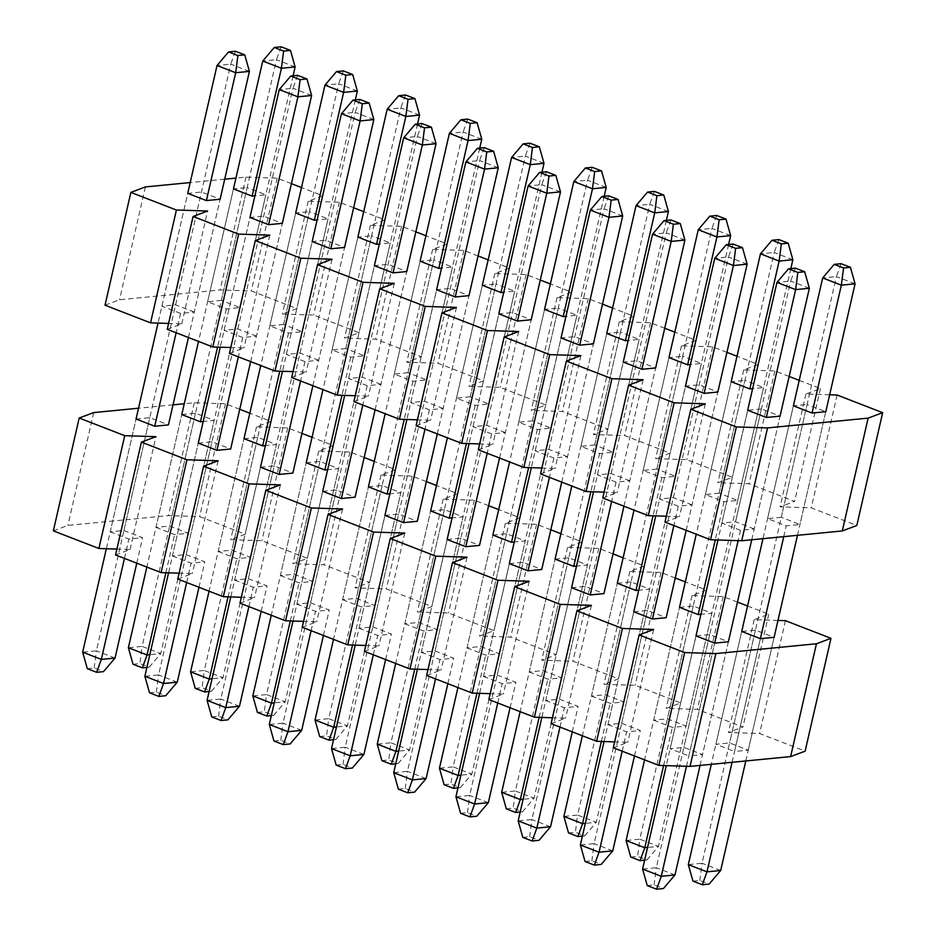 <?xml version="1.0" encoding="UTF-8"?>
<svg xmlns="http://www.w3.org/2000/svg" width="936" height="936" viewBox="0 0 936 936"><rect width="100%" height="100%" fill="white"/><g stroke="black" fill="none" stroke-linecap="round" stroke-linejoin="round"><path stroke-width="0.7" stroke-dasharray="4.68 3.51" d="M105.019 305.206L119.551 299.754L220.135 289.949L251.328 290.956L296.876 308.599L282.356 314.051L313.548 315.058L359.096 332.701L344.565 338.153L375.757 339.148L421.305 356.791L406.786 362.255L437.978 363.25L483.526 380.894L468.995 386.346L500.198 387.352L545.735 404.995L531.215 410.448L562.407 411.454L607.955 429.097L593.424 434.55L624.628 435.556L670.176 453.188L655.645 458.652L686.837 459.646L732.385 477.29L717.865 482.742L749.057 483.748L794.605 501.392L780.074 506.844L811.278 507.85L856.814 525.494M664.958 522.101L679.489 516.649L666.315 516.227M602.749 497.999L617.269 492.547L604.094 492.125M540.528 473.897L555.06 468.445L541.874 468.023M478.319 449.806L492.839 444.343L479.665 443.921M416.099 425.704L430.63 420.252L417.444 419.819M353.89 401.602L368.41 396.15L355.235 395.729M291.669 377.5L306.189 372.048L293.015 371.627M229.449 353.41L243.98 347.946L230.794 347.525M167.24 329.308L181.759 323.856L168.585 323.423M221.341 300.397L207.616 301.731L226.29 308.962L240.002 307.616L221.341 300.397L247.174 187.563L265.836 194.793L254.896 195.87M194.279 312.074L175.617 304.844L161.893 306.177L180.566 313.408L194.279 312.074L220.124 199.251L201.451 192.02L187.738 193.354L158.02 323.084M283.549 324.488L269.837 325.833L288.499 333.052L302.211 331.718L283.549 324.488L309.395 211.665L328.056 218.895L317.117 219.96M256.499 336.176L237.826 328.945L224.113 330.279L242.775 337.51L256.499 336.176L282.333 223.353L263.671 216.122L249.959 217.456L220.241 347.186M345.77 348.59L332.046 349.924L350.719 357.154L364.432 355.82L345.77 348.59L371.604 235.767L390.277 242.997L379.326 244.062M318.708 360.278L300.046 353.047L286.334 354.381L304.996 361.612L318.708 360.278L344.553 247.455L325.88 240.224L312.168 241.558L282.461 371.288M407.979 372.692L394.267 374.026L412.928 381.256L426.652 379.922L407.979 372.692L433.824 259.869L452.486 267.099L441.546 268.164M380.929 384.368L362.267 377.149L348.543 378.483L367.204 385.714L380.929 384.368L406.762 271.545L388.101 264.315L374.388 265.66L344.67 395.39M470.2 396.794L456.487 398.128L475.149 405.358L488.861 404.024L470.2 396.794L496.033 283.971L514.706 291.201L503.767 292.266M443.137 408.47L424.476 401.24L410.764 402.574L429.425 409.804L443.137 408.47L468.983 295.647L450.321 288.417L436.597 289.75L406.891 419.492M532.42 420.884L518.696 422.23L537.358 429.46L551.082 428.115L532.42 420.884L558.254 308.061L576.915 315.292L565.976 316.356M505.358 432.572L486.697 425.342L472.972 426.676L491.646 433.906L505.358 432.572L531.203 319.749L512.53 312.519L498.818 313.852L469.1 443.582M594.629 444.986L580.917 446.32L599.578 453.55L613.291 452.217L594.629 444.986L620.474 332.163L639.136 339.394L628.196 340.458M567.579 456.674L548.905 449.444L535.193 450.778L553.855 458.008L567.579 456.674L593.412 343.851L574.751 336.621L561.027 337.954L531.32 467.684M656.85 469.088L643.126 470.422L661.799 477.652L675.511 476.319L656.85 469.088L682.683 356.265L701.356 363.496L690.405 364.56M629.788 480.776L611.126 473.546L597.414 474.88L616.075 482.11L629.788 480.776L655.633 367.953L636.96 360.723L623.247 362.056L593.541 491.786M719.059 493.19L705.346 494.524L724.008 501.755L737.732 500.421L719.059 493.19L744.904 380.367L763.565 387.598L752.626 388.662M692.008 504.867L673.335 497.636L659.623 498.982L678.284 506.212L692.008 504.867L717.842 392.044L699.18 384.813L685.468 386.159L655.75 515.888M781.279 517.28L767.567 518.626L786.228 525.856L799.941 524.511L781.279 517.28L807.113 404.457L825.786 411.688L799.941 524.511M754.217 528.969L735.556 521.738L721.843 523.072L740.505 530.303L754.217 528.969L780.062 416.146L761.401 408.915L735.556 521.738M740.505 530.303L738.141 540.634M761.401 408.915L747.677 410.249L721.843 523.072M829.659 394.781L805.919 394.021L820.439 388.569L799.227 380.355M789.153 376.447L774.903 370.925L743.699 369.919L758.23 364.467L737.018 356.253M726.933 352.345L712.682 346.823L681.49 345.829L696.01 340.365L674.798 332.151M664.724 328.243L650.462 322.733L619.269 321.727L633.801 316.274L612.577 308.049M602.503 304.153L588.253 298.631L557.049 297.625L571.58 292.172L550.368 283.959M540.294 280.051L526.032 274.529L494.84 273.523L509.359 268.07L488.147 259.857M478.074 255.949L463.823 250.427L432.619 249.432L447.151 243.968L425.938 235.755M415.853 231.847L401.602 226.325L370.41 225.33L384.93 219.878L363.718 211.653M353.644 207.757L339.382 202.234L308.19 201.228L322.721 195.776L301.509 187.551M291.424 183.655L277.173 178.132L245.981 177.126L235.93 178.109M224.71 179.197L190.207 182.567M207.616 301.731L233.462 188.908L247.174 187.563M269.837 325.833L295.671 212.999L309.395 211.665M332.046 349.924L357.891 237.1L371.604 235.767M394.267 374.026L420.112 261.202L433.824 259.869M456.487 398.128L482.321 285.304L496.033 283.971M518.696 422.23L544.541 309.406L558.254 308.061M580.917 446.32L606.75 333.497L620.474 332.163M643.126 470.422L668.971 357.599L682.683 356.265M705.346 494.524L731.18 381.701L744.904 380.367M767.567 518.626L793.4 405.803L807.113 404.457M783.748 536.644L786.228 525.856M678.284 506.212L673.861 525.552M659.623 498.982L685.468 386.159M673.335 497.636L699.18 384.813M737.732 500.421L763.565 387.598M724.008 501.755L715.279 539.896M616.075 482.11L611.641 501.45M597.414 474.88L623.247 362.056M611.126 473.546L636.96 360.723M675.511 476.319L701.356 363.496M661.799 477.652L653.059 515.794M553.855 458.008L549.432 477.348M535.193 450.778L561.027 337.954M548.905 449.444L574.751 336.621M613.291 452.217L639.136 339.394M599.578 453.55L590.838 491.692M491.646 433.906L487.211 453.246M472.972 426.676L498.818 313.852M486.697 425.342L512.53 312.519M551.082 428.115L576.915 315.292M537.358 429.46L528.629 467.602M429.425 409.804L424.991 429.144M410.764 402.574L436.597 289.75M424.476 401.24L450.321 288.417M488.861 404.024L514.706 291.201M475.149 405.358L466.409 443.5M367.204 385.714L362.782 405.054M348.543 378.483L374.388 265.66M362.267 377.149L388.101 264.315M426.652 379.922L452.486 267.099M412.928 381.256L404.2 419.398M304.996 361.612L300.561 380.952M286.334 354.381L312.168 241.558M300.046 353.047L325.88 240.224M364.432 355.82L390.277 242.997M350.719 357.154L341.979 395.296M242.775 337.51L238.352 356.85M224.113 330.279L249.959 217.456M237.826 328.945L263.671 216.122M302.211 331.718L328.056 218.895M288.499 333.052L279.759 371.206M181.759 323.856L207.605 211.033M145.384 186.931L119.551 299.754M245.981 177.126L220.135 289.949M277.173 178.132L251.328 290.956M322.721 195.776L296.876 308.599M308.19 201.228L282.356 314.051M339.382 202.234L313.548 315.058M384.93 219.878L359.096 332.701M370.41 225.33L344.565 338.153M401.602 226.325L375.757 339.148M447.151 243.968L421.305 356.791M432.619 249.432L406.786 362.255M463.823 250.427L437.978 363.25M509.359 268.07L483.526 380.894M494.84 273.523L468.995 386.346M526.032 274.529L500.198 387.352M571.58 292.172L545.735 404.995M557.049 297.625L531.215 410.448M588.253 298.631L562.407 411.454M633.801 316.274L607.955 429.097M619.269 321.727L593.424 434.55M650.462 322.733L624.628 435.556M696.01 340.365L670.176 453.188M681.49 345.829L655.645 458.652M712.682 346.823L686.837 459.646M758.23 364.467L732.385 477.29M743.699 369.919L717.865 482.742M774.903 370.925L749.057 483.748M820.439 388.569L794.605 501.392M805.919 394.021L780.074 506.844M837.112 395.027L811.278 507.85M705.334 403.825L679.489 516.649M643.114 379.724L617.269 492.547M580.893 355.621L555.06 468.445M518.684 331.519L492.839 444.343M456.464 307.429L430.63 420.252M394.255 283.327L368.41 396.15M332.034 259.225L306.189 372.048M269.814 235.123L243.98 347.946M180.566 313.408L176.132 332.748M161.893 306.177L187.738 193.354M175.617 304.844L201.451 192.02M240.002 307.616L265.836 194.793M226.29 308.962L217.55 347.104M133.029 664.232L139.885 663.565L149.222 667.181L146.905 667.415M233.462 188.908L198.526 341.429M155.938 527.377L174.599 534.608L188.323 533.274L169.662 526.044L155.938 527.377L181.783 414.554L146.847 567.076M165.871 572.75L174.599 534.608M281.139 46.8L276.459 59.705L262.747 61.039M295.121 66.936L276.459 59.705L142.096 646.39L128.372 647.724M149.222 667.181L160.758 653.609L142.096 646.39L139.885 663.565M293.097 75.793L160.758 653.609L149.819 654.685M195.238 688.334L202.106 687.667L211.431 691.283L209.114 691.505M295.671 212.999L260.746 365.531M218.158 551.48L236.82 558.71L250.532 557.365L231.871 550.134L218.158 551.48L243.992 438.656L209.067 591.178M228.08 596.852L236.82 558.71M343.36 70.902L338.68 83.795L324.956 85.141M357.341 91.026L338.68 83.795L204.305 670.48L190.593 671.826M211.431 691.283L222.979 677.711L204.305 670.48L202.106 687.667M355.317 99.895L222.979 677.711L212.027 678.775M257.459 712.436L264.315 711.769L273.651 715.385L271.335 715.607M357.891 237.1L322.955 389.622M280.367 575.57L299.04 582.8L312.753 581.467L294.091 574.236L280.367 575.57L306.212 462.747L271.276 615.268M290.3 620.942L299.04 582.8M405.58 95.004L400.889 107.897L387.176 109.231M419.562 115.128L400.889 107.897L266.526 694.582L252.814 695.916M273.651 715.385L285.188 701.813L266.526 694.582L264.315 711.769M417.526 123.997L285.188 701.813L274.248 702.877M319.679 736.538L326.535 735.871L335.86 739.487L333.544 739.709M420.112 261.202L385.176 413.724M342.588 599.672L361.249 606.902L374.973 605.569L356.3 598.338L342.588 599.672L368.421 486.849L333.497 639.37M352.521 645.044L361.249 606.902M467.789 119.094L463.109 131.999L449.397 133.333M481.771 139.23L463.109 131.999L328.735 718.684L315.022 720.018M335.86 739.487L347.408 725.915L328.735 718.684L326.535 735.871M479.747 148.099L347.408 725.915L336.469 726.98M381.888 760.629L388.744 759.962L398.081 763.577L395.764 763.811M482.321 285.304L447.385 437.826M404.797 623.774L423.47 631.004L437.182 629.671L418.521 622.44L404.797 623.774L430.642 510.951L395.706 663.472M414.73 669.146L423.47 631.004M530.01 143.196L525.33 156.101L511.606 157.435M543.991 163.332L525.33 156.101L390.955 742.786L377.243 744.12M398.081 763.577L409.617 750.017L390.955 742.786L388.744 759.962M541.956 172.189L409.617 750.017L398.677 751.082M444.109 784.731L450.965 784.064L460.301 787.679L457.985 787.901M544.541 309.406L509.605 461.928M467.017 647.876L485.679 655.106L499.403 653.761L480.73 646.53L467.017 647.876L492.862 535.053L457.926 687.574M476.95 693.248L485.679 655.106M592.219 167.298L587.539 180.203L573.826 181.537M606.2 187.434L587.539 180.203L453.176 766.876L439.452 768.222M460.301 787.679L471.838 774.107L453.176 766.876L450.965 784.064M604.176 196.291L471.838 774.107L460.898 775.172M506.317 808.833L513.174 808.166L522.51 811.781L520.194 812.003M606.75 333.497L571.826 486.018M529.238 671.966L547.899 679.197L561.612 677.863L542.95 670.632L529.238 671.966L555.071 559.143L520.147 711.664M539.159 717.35L547.899 679.197M654.439 191.4L649.76 204.294L636.035 205.639M668.421 211.524L649.76 204.294L515.385 790.978L501.673 792.312M522.51 811.781L534.046 798.209L515.385 790.978L513.174 808.166M666.385 220.393L534.046 798.209L523.107 799.274M568.538 832.935L575.394 832.268L584.731 835.883L582.414 836.105M668.971 357.599L634.035 510.12M591.447 696.068L610.12 703.299L623.832 701.965L605.171 694.734L591.447 696.068L617.292 583.245L582.356 735.766M601.38 741.441L610.12 703.299M716.648 215.491L711.968 228.396L698.256 229.729M730.642 235.626L711.968 228.396L577.606 815.08L563.881 816.414M584.731 835.883L596.267 822.311L577.606 815.08L575.394 832.268M728.606 244.495L596.267 822.311L585.328 823.376M630.747 857.037L637.615 856.358L646.94 859.973L644.623 860.207M731.18 381.701L696.255 534.222M653.667 720.17L672.329 727.401L686.041 726.067L667.38 718.836L653.667 720.17L679.501 607.347L644.576 759.868M663.589 765.543L672.329 727.401M778.869 239.593L774.189 252.498L760.465 253.831M792.85 259.728L774.189 252.498L639.814 839.183L626.102 840.516M646.94 859.973L658.488 846.413L639.814 839.183L637.615 856.358M790.826 268.585L658.488 846.413L647.537 847.478M692.968 881.127L699.824 880.46L709.16 884.075M793.4 405.803L762.969 538.668M745.793 760.956L774.107 637.334L755.434 630.115L741.721 631.449L711.29 764.326M732.069 762.302L760.383 638.68L734.549 751.503L748.262 750.169L729.6 742.938L715.876 744.272L734.549 751.503M841.09 263.695L836.398 276.6L822.685 277.933M855.071 283.83L836.398 276.6L702.035 863.273L688.323 864.618M720.697 870.503L702.035 863.273L699.824 880.46M797.472 535.31L825.786 411.688M87.305 668.69L94.162 668.023L103.498 671.638M110.214 531.823L128.887 539.054L142.6 537.72L123.938 530.49L110.214 531.823L136.059 419L106.341 548.73M124.453 558.394L128.887 539.054M235.427 51.258L230.736 64.151L217.023 65.497M249.409 71.382L230.736 64.151L96.373 650.836L82.66 652.17M115.034 658.067L96.373 650.836L94.162 668.023M136.773 563.168L142.6 537.72M188.452 337.522L220.124 199.251M149.526 692.792L156.382 692.125L165.707 695.74M172.435 555.925L191.096 563.156L204.82 561.822L186.147 554.592L172.435 555.925L198.268 443.102L168.562 572.832M186.673 582.496L191.096 563.156M297.636 75.348L292.956 88.253L279.244 89.587M311.618 95.484L292.956 88.253L158.582 674.938L144.869 676.272M177.255 682.168L158.582 674.938L156.382 692.125M198.982 587.27L204.82 561.822M250.661 361.624L282.333 223.353M211.735 716.894L218.591 716.227L227.928 719.831M234.643 580.027L253.317 587.258L267.029 585.924L248.368 578.694L234.643 580.027L260.489 467.204L230.782 596.934M248.882 606.598L253.317 587.258M359.857 99.45L355.177 112.355L341.453 113.689M373.838 119.586L355.177 112.355L220.802 699.04L207.09 700.374M239.464 706.27L220.802 699.04L218.591 716.227M261.202 611.372L267.029 585.924M312.881 385.726L344.553 247.455M273.955 740.984L280.812 740.317L290.148 743.933M296.864 604.13L315.526 611.36L329.25 610.026L310.576 602.796L296.864 604.13L322.709 491.306L292.991 621.036M311.103 630.7L315.526 611.36M422.066 123.552L417.386 136.457L403.673 137.791M436.047 143.688L417.386 136.457L283.023 723.142L269.299 724.476M301.685 730.361L283.023 723.142L280.812 740.317M323.423 635.474L329.25 610.026M375.102 409.816L406.762 271.545M336.164 765.086L343.021 764.419L352.357 768.035M359.085 628.231L377.746 635.462L391.459 634.117L372.797 626.886L359.085 628.231L384.918 515.408L355.212 645.138M373.312 654.802L377.746 635.462M484.286 147.654L479.606 160.547L465.882 161.893M498.268 167.778L479.606 160.547L345.232 747.232L331.519 748.566M363.893 754.463L345.232 747.232L343.021 764.419M385.632 659.564L391.459 634.117M437.311 433.918L468.983 295.647M398.385 789.188L405.241 788.522L414.578 792.137M421.294 652.322L439.967 659.552L453.679 658.219L435.018 650.988L421.294 652.322L447.139 539.499L417.421 669.228M435.532 678.892L439.967 659.552M546.495 171.756L541.815 184.649L528.103 185.983M560.488 191.88L541.815 184.649L407.452 771.334L393.728 772.668M426.114 778.565L407.452 771.334L405.241 788.522M447.853 683.666L453.679 658.219M499.531 458.02L531.203 319.749M460.594 813.29L467.462 812.623L476.787 816.239M483.514 676.424L502.176 683.654L515.888 682.321L497.227 675.09L483.514 676.424L509.348 563.601L479.641 693.33M497.753 702.995L502.176 683.654M608.716 195.846L604.036 208.751L590.312 210.085M622.697 215.982L604.036 208.751L469.661 795.436L455.949 796.77M488.335 802.667L469.661 795.436L467.462 812.623M510.061 707.768L515.888 682.321M561.74 482.122L593.412 343.851M522.814 837.381L529.671 836.714L539.007 840.329M545.723 700.526L564.396 707.756L578.109 706.423L559.447 699.192L545.723 700.526L571.568 587.703L541.85 717.432M559.962 727.096L564.396 707.756M670.937 219.948L666.245 232.853L652.532 234.187M684.918 240.084L666.245 232.853L531.882 819.538L518.17 820.872M550.543 826.769L531.882 819.538L529.671 836.714M572.282 731.87L578.109 706.423M623.961 506.224L655.633 367.953M585.035 861.483L591.891 860.816L601.216 864.431M607.944 724.628L626.605 731.858L640.329 730.513L621.656 723.282L607.944 724.628L633.789 611.805L604.071 741.534M622.183 751.198L626.605 731.858M733.145 244.05L728.465 256.955L714.753 258.289M747.127 264.174L728.465 256.955L594.103 843.628L580.379 844.974M612.764 850.859L594.103 843.628L591.891 860.816M634.491 755.96L640.329 730.513M686.182 530.314L717.842 392.044M647.244 885.585L654.1 884.918L663.437 888.533M747.677 410.249L717.97 539.978M700.069 765.414L728.383 641.792L709.71 634.561L695.998 635.895L666.292 765.625M686.462 766.28L714.659 643.126L688.826 755.949L702.538 754.615L683.877 747.384L670.164 748.718L688.826 755.949M795.366 268.152L790.686 281.046L776.962 282.391M809.347 288.276L790.686 281.046L656.312 867.73L642.599 869.064M674.973 874.961L656.312 867.73L654.1 884.918M751.748 539.768L780.062 416.146M53.34 530.852L67.872 525.4L168.457 515.596L199.649 516.602L245.197 534.245L230.665 539.698L261.869 540.704L307.417 558.347L292.886 563.8L324.078 564.806L369.626 582.438L355.107 587.902L386.299 588.896L431.847 606.54L417.316 611.992L448.519 612.998L494.056 630.642L479.536 636.094L510.728 637.1L556.276 654.744L541.745 660.196L572.949 661.202L618.485 678.846L603.966 684.298L635.158 685.292L680.706 702.936L666.186 708.4L697.378 709.394L742.927 727.038L728.395 732.49L759.587 733.496L805.135 751.14M613.279 747.747L627.81 742.295L614.624 741.874M551.07 723.645L565.59 718.193L552.415 717.772M488.849 699.555L503.381 694.091L490.195 693.67M426.64 675.453L441.16 670L427.986 669.568M364.42 651.351L378.951 645.898L365.765 645.477M302.199 627.249L316.731 621.797L303.556 621.375M239.99 603.147L254.51 597.694L241.336 597.273M177.77 579.056L192.301 573.592L179.115 573.171M115.561 554.954L130.081 549.502L116.906 549.069M728.383 641.792L702.538 754.615M709.71 634.561L683.877 747.384M695.998 635.895L670.164 748.718M777.98 620.428L754.24 619.667L768.76 614.215L747.548 606.001M737.474 602.094L723.212 596.571L692.02 595.577L706.551 590.113L685.339 581.899M675.254 577.992L661.003 572.469L629.811 571.475L644.331 566.011L623.119 557.798M613.045 553.901L598.783 548.379L567.59 547.373L582.11 541.921L560.898 533.695M550.824 529.799L536.574 524.277L505.37 523.271L519.901 517.819L498.689 509.605M488.615 505.697L474.353 500.175L443.161 499.169L457.681 493.717L436.469 485.503M426.395 481.595L412.144 476.073L380.94 475.078L395.472 469.615L374.26 461.401M364.174 457.493L349.924 451.983L318.731 450.976L333.251 445.524L312.039 437.299M301.965 433.403L287.703 427.881L256.511 426.875L271.042 421.422L249.818 413.209M239.745 409.301L225.494 403.779L194.29 402.772L184.252 403.755M173.031 404.843L138.528 408.213M181.783 414.554L195.495 413.221L214.157 420.451L203.217 421.516M136.059 419L149.772 417.667L168.433 424.897M243.992 438.656L257.716 437.311L276.377 444.541L265.438 445.606M198.268 443.102L211.992 441.769L230.654 448.999M306.212 462.747L319.925 461.413L338.586 468.643L327.647 469.708M260.489 467.204L274.201 465.871L292.874 473.101M368.421 486.849L382.145 485.515L400.807 492.745L389.867 493.81M322.709 491.306L336.422 489.973L355.083 497.191M430.642 510.951L444.354 509.617L463.027 516.847L452.076 517.912M384.918 515.408L398.642 514.063L417.304 521.293M492.862 535.053L506.575 533.707L525.236 540.938L514.297 542.002M447.139 539.499L460.851 538.165L479.513 545.395M555.071 559.143L568.795 557.809L587.457 565.04L576.517 566.105M509.348 563.601L523.072 562.267L541.733 569.497M617.292 583.245L631.004 581.911L649.666 589.142L638.726 590.207M571.568 587.703L585.281 586.369L603.954 593.6M679.501 607.347L693.225 606.013L711.886 613.244L700.947 614.308M633.789 611.805L647.501 610.459L666.163 617.69M748.262 750.169L774.107 637.334M755.434 630.115L729.6 742.938M741.721 631.449L715.876 744.272M621.656 723.282L647.501 610.459M693.225 606.013L667.38 718.836M686.041 726.067L711.886 613.244M559.447 699.192L585.281 586.369M631.004 581.911L605.171 694.734M623.832 701.965L649.666 589.142M497.227 675.09L523.072 562.267M568.795 557.809L542.95 670.632M561.612 677.863L587.457 565.04M435.018 650.988L460.851 538.165M506.575 533.707L480.73 646.53M499.403 653.761L525.236 540.938M372.797 626.886L398.642 514.063M444.354 509.617L418.521 622.44M437.182 629.671L463.027 516.847M310.576 602.796L336.422 489.973M382.145 485.515L356.3 598.338M374.973 605.569L400.807 492.745M248.368 578.694L274.201 465.871M319.925 461.413L294.091 574.236M312.753 581.467L338.586 468.643M186.147 554.592L211.992 441.769M257.716 437.311L231.871 550.134M250.532 557.365L276.377 444.541M130.081 549.502L155.926 436.679M93.705 412.577L67.872 525.4M194.29 402.772L168.457 515.596M225.494 403.779L199.649 516.602M271.042 421.422L245.197 534.245M256.511 426.875L230.665 539.698M287.703 427.881L261.869 540.704M333.251 445.524L307.417 558.347M318.731 450.976L292.886 563.8M349.924 451.983L324.078 564.806M395.472 469.615L369.626 582.438M380.94 475.078L355.107 587.902M412.144 476.073L386.299 588.896M457.681 493.717L431.847 606.54M443.161 499.169L417.316 611.992M474.353 500.175L448.519 612.998M519.901 517.819L494.056 630.642M505.37 523.271L479.536 636.094M536.574 524.277L510.728 637.1M582.11 541.921L556.276 654.744M567.59 547.373L541.745 660.196M598.783 548.379L572.949 661.202M644.331 566.011L618.485 678.846M629.811 571.475L603.966 684.298M661.003 572.469L635.158 685.292M706.551 590.113L680.706 702.936M692.02 595.577L666.186 708.4M723.212 596.571L697.378 709.394M768.76 614.215L742.927 727.038M754.24 619.667L728.395 732.49M785.433 620.673L759.587 733.496M653.644 629.472L627.81 742.295M591.435 605.37L565.59 718.193M529.214 581.268L503.381 694.091M467.005 557.166L441.16 670M404.785 533.075L378.951 645.898M342.576 508.973L316.731 621.797M280.355 484.871L254.51 597.694M218.135 460.769L192.301 573.592M123.938 530.49L149.772 417.667M195.495 413.221L169.662 526.044M188.323 533.274L214.157 420.451"/><path stroke-width="1.4" d="M168.585 323.423L150.567 322.85L105.019 305.206L130.864 192.383L176.413 210.027L207.605 211.033L193.073 216.485L238.621 234.129L269.814 235.123L255.294 240.587L300.842 258.219L332.034 259.225L317.515 264.677L363.051 282.321L394.255 283.327L379.724 288.779L425.272 306.423L456.464 307.429L441.944 312.881L487.48 330.525L518.684 331.519L504.153 336.983L549.701 354.627L580.893 355.621L566.374 361.074L611.922 378.717L643.114 379.724L628.582 385.176L674.131 402.819L705.334 403.825L690.803 409.278L736.351 426.921L767.543 427.916L868.128 418.123L882.66 412.671L837.112 395.027L829.659 394.781M882.66 412.671L856.814 525.494L842.295 530.946L741.71 540.751L710.506 539.744L664.958 522.101L690.803 409.278M666.315 516.227L648.297 515.642L602.749 497.999L628.582 385.176M604.094 492.125L586.076 491.54L540.528 473.897L566.374 361.074M541.874 468.023L523.856 467.45L478.319 449.806L504.153 336.983M479.665 443.921L461.647 443.348L416.099 425.704L441.944 312.881M417.444 419.819L399.426 419.246L353.89 401.602L379.724 288.779M355.235 395.729L337.217 395.144L291.669 377.5L317.515 264.677M293.015 371.627L274.997 371.042L229.449 353.41L255.294 240.587M230.794 347.525L212.788 346.952L167.24 329.308L193.073 216.485M766.338 417.479L780.062 416.146L809.347 288.276L795.635 289.61L776.962 282.391L747.677 410.249L766.338 417.479L795.635 289.61L797.835 272.434L788.51 268.819L776.962 282.391M799.227 380.355L789.153 376.447M737.018 356.253L726.933 352.345M674.798 332.151L664.724 328.243M612.577 308.049L602.503 304.153M550.368 283.959L540.294 280.051M488.147 259.857L478.074 255.949M425.938 235.755L415.853 231.847M363.718 211.653L353.644 207.757M301.509 187.551L291.424 183.655M235.93 178.109L224.71 179.197M190.207 182.567L145.384 186.931L130.864 192.383M254.896 195.87L252.123 196.139L233.462 188.908L262.747 61.039L281.408 68.269L283.62 51.082L274.283 47.467L262.747 61.039M206.4 200.585L235.685 72.727L249.409 71.382L220.124 199.251L206.4 200.585L187.738 193.354L217.023 65.497L235.685 72.727L237.896 55.54L228.559 51.925L217.023 65.497M317.117 219.96L314.344 220.229L295.671 212.999L324.956 85.141L343.629 92.371L345.829 75.184L336.504 71.569L324.956 85.141M268.62 224.687L297.905 96.817L311.618 95.484L282.333 223.353L268.62 224.687L249.959 217.456L279.244 89.587L297.905 96.817L300.117 79.642L290.78 76.027L279.244 89.587M379.326 244.062L376.553 244.331L357.891 237.1L387.176 109.231L405.838 116.462L408.049 99.286L398.713 95.671L387.176 109.231M330.829 248.789L360.114 120.919L373.838 119.586L344.553 247.455L330.829 248.789L312.168 241.558L341.453 113.689L360.114 120.919L362.326 103.732L353.001 100.117L341.453 113.689M441.546 268.164L438.773 268.433L420.112 261.202L449.397 133.333L468.058 140.564L470.27 123.376L460.933 119.761L449.397 133.333M393.05 272.891L422.335 145.022L436.047 143.688L406.762 271.545L393.05 272.891L374.388 265.66L403.673 137.791L422.335 145.022L424.546 127.834L415.21 124.219L403.673 137.791M503.767 292.266L500.982 292.535L482.321 285.304L511.606 157.435L530.267 164.666L532.479 147.478L523.154 143.863L511.606 157.435M455.27 296.981L484.555 169.124L498.268 167.778L468.983 295.647L455.27 296.981L436.597 289.75L465.882 161.893L484.555 169.124L486.755 151.936L477.43 148.321L465.882 161.893M565.976 316.356L563.203 316.625L544.541 309.406L573.826 181.537L592.488 188.768L594.699 171.581L585.363 167.965L573.826 181.537M517.479 321.083L546.764 193.214L560.488 191.88L531.203 319.749L517.479 321.083L498.818 313.852L528.103 185.983L546.764 193.214L548.976 176.038L539.639 172.423L528.103 185.983M628.196 340.458L625.423 340.727L606.75 333.497L636.035 205.639L654.709 212.858L656.908 195.682L647.583 192.067L636.035 205.639M579.7 345.185L608.985 217.316L622.697 215.982L593.412 343.851L579.7 345.185L561.027 337.954L590.312 210.085L608.985 217.316L611.196 200.129L601.86 196.513L590.312 210.085M690.405 364.56L687.632 364.829L668.971 357.599L698.256 229.729L716.917 236.96L719.129 219.773L709.792 216.169L698.256 229.729M641.909 369.287L671.194 241.418L684.918 240.084L655.633 367.953L641.909 369.287L623.247 362.056L652.532 234.187L671.194 241.418L673.405 224.231L664.069 220.615L652.532 234.187M752.626 388.662L749.853 388.931L731.18 381.701L760.465 253.831L779.138 261.062L781.349 243.875L772.013 240.259L760.465 253.831M704.129 393.377L733.414 265.52L747.127 264.174L717.842 392.044L704.129 393.377L685.468 386.159L714.753 258.289L733.414 265.52L735.626 248.332L726.289 244.717L714.753 258.289M812.062 413.033L841.347 285.164L855.071 283.83L825.786 411.688L812.062 413.033L793.4 405.803L822.685 277.933L841.347 285.164L843.558 267.977L834.222 264.361L822.685 277.933M176.413 210.027L150.567 322.85M868.128 418.123L842.295 530.946M767.543 427.916L741.71 540.751M736.351 426.921L710.506 539.744M674.131 402.819L648.297 515.642M611.922 378.717L586.076 491.54M549.701 354.627L523.856 467.45M487.48 330.525L461.647 443.348M425.272 306.423L399.426 419.246M363.051 282.321L337.217 395.144M300.842 258.219L274.997 371.042M238.621 234.129L212.788 346.952M146.905 667.415L142.354 667.848L133.029 664.232L128.372 647.724L147.046 654.954L165.871 572.75M142.354 667.848L147.046 654.954L149.819 654.685M198.526 341.429L181.783 414.554L200.444 421.785L217.55 347.104M146.847 567.076L128.372 647.724M252.123 196.139L281.408 68.269L295.121 66.936L290.476 50.415L281.139 46.8L274.283 47.467M283.62 51.082L290.476 50.415M293.097 75.793L295.121 66.936M209.114 691.505L204.574 691.95L195.238 688.334L190.593 671.826L209.254 679.045L228.08 596.852M204.574 691.95L209.254 679.045L212.027 678.775M260.746 365.531L243.992 438.656L262.665 445.875L279.759 371.206M209.067 591.178L190.593 671.826M314.344 220.229L343.629 92.371L357.341 91.026L352.696 74.517L343.36 70.902L336.504 71.569M345.829 75.184L352.696 74.517M355.317 99.895L357.341 91.026M271.335 715.607L266.795 716.052L257.459 712.436L252.814 695.916L271.475 703.147L290.3 620.942M266.795 716.052L271.475 703.147L274.248 702.877M322.955 389.622L306.212 462.747L324.874 469.977L341.979 395.296M271.276 615.268L252.814 695.916M376.553 244.331L405.838 116.462L419.562 115.128L414.905 98.619L405.58 95.004L398.713 95.671M408.049 99.286L414.905 98.619M417.526 123.997L419.562 115.128M333.544 739.709L329.004 740.154L319.679 736.538L315.022 720.018L333.684 727.249L352.521 645.044M329.004 740.154L333.684 727.249L336.469 726.98M385.176 413.724L368.421 486.849L387.094 494.079L404.2 419.398M333.497 639.37L315.022 720.018M438.773 268.433L468.058 140.564L481.771 139.23L477.126 122.71L467.789 119.094L460.933 119.761M470.27 123.376L477.126 122.71M479.747 148.099L481.771 139.23M395.764 763.811L391.225 764.244L381.888 760.629L377.243 744.12L395.905 751.351L414.73 669.146M391.225 764.244L395.905 751.351L398.677 751.082M447.385 437.826L430.642 510.951L449.303 518.181L466.409 443.5M395.706 663.472L377.243 744.12M500.982 292.535L530.267 164.666L543.991 163.332L539.335 146.812L530.01 143.196L523.154 143.863M532.479 147.478L539.335 146.812M541.956 172.189L543.991 163.332M457.985 787.901L453.433 788.346L444.109 784.731L439.452 768.222L458.125 775.453L476.95 693.248M453.433 788.346L458.125 775.453L460.898 775.172M509.605 461.928L492.862 535.053L511.524 542.283L528.629 467.602M457.926 687.574L439.452 768.222M563.203 316.625L592.488 188.768L606.2 187.434L601.555 170.914L592.219 167.298L585.363 167.965M594.699 171.581L601.555 170.914M604.176 196.291L606.2 187.434M520.194 812.003L515.654 812.448L506.317 808.833L501.673 792.312L520.334 799.543L539.159 717.35M515.654 812.448L520.334 799.543L523.107 799.274M571.826 486.018L555.071 559.143L573.733 566.374L590.838 491.692M520.147 711.664L501.673 792.312M625.423 340.727L654.709 212.858L668.421 211.524L663.776 195.016L654.439 191.4L647.583 192.067M656.908 195.682L663.776 195.016M666.385 220.393L668.421 211.524M582.414 836.105L577.875 836.55L568.538 832.935L563.881 816.414L582.555 823.645L601.38 741.441M577.875 836.55L582.555 823.645L585.328 823.376M634.035 510.12L617.292 583.245L635.953 590.476L653.059 515.794M582.356 735.766L563.881 816.414M687.632 364.829L716.917 236.96L730.642 235.626L725.985 219.106L716.648 215.491L709.792 216.169M719.129 219.773L725.985 219.106M728.606 244.495L730.642 235.626M644.623 860.207L640.084 860.652L630.747 857.037L626.102 840.516L644.764 847.747L663.589 765.543M640.084 860.652L644.764 847.747L647.537 847.478M696.255 534.222L679.501 607.347L698.174 614.578L715.279 539.896M644.576 759.868L626.102 840.516M749.853 388.931L779.138 261.062L792.85 259.728L788.206 243.208L778.869 239.593L772.013 240.259M781.349 243.875L788.206 243.208M790.826 268.585L792.85 259.728M702.304 884.742L706.984 871.849L720.697 870.503L709.16 884.075L702.304 884.742L692.968 881.127L688.323 864.618L706.984 871.849L732.069 762.302M762.969 538.668L741.721 631.449L760.383 638.68L783.748 536.644M711.29 764.326L688.323 864.618M843.558 267.977L850.414 267.31L841.09 263.695L834.222 264.361M720.697 870.503L745.793 760.956M760.383 638.68L774.107 637.334L797.472 535.31M855.071 283.83L850.414 267.31M96.642 672.305L101.322 659.4L115.034 658.067L103.498 671.638L96.642 672.305L87.305 668.69L82.66 652.17L101.322 659.4L124.453 558.394M158.02 323.084L136.059 419L154.721 426.231L176.132 332.748M106.341 548.73L82.66 652.17M237.896 55.54L244.752 54.873L235.427 51.258L228.559 51.925M115.034 658.067L136.773 563.168M154.721 426.231L168.433 424.897L188.452 337.522M249.409 71.382L244.752 54.873M158.851 696.407L163.531 683.502L177.255 682.168L165.707 695.74L158.851 696.407L149.526 692.792L144.869 676.272L163.531 683.502L186.673 582.496M220.241 347.186L198.268 443.102L216.941 450.333L238.352 356.85M168.562 572.832L144.869 676.272M300.117 79.642L306.973 78.963L297.636 75.348L290.78 76.027M177.255 682.168L198.982 587.27M216.941 450.333L230.654 448.999L250.661 361.624M311.618 95.484L306.973 78.963M221.071 720.509L225.751 707.604L239.464 706.27L227.928 719.831L221.071 720.509L211.735 716.894L207.09 700.374L225.751 707.604L248.882 606.598M282.461 371.288L260.489 467.204L279.15 474.435L300.561 380.952M230.782 596.934L207.09 700.374M362.326 103.732L369.182 103.065L359.857 99.45L353.001 100.117M239.464 706.27L261.202 611.372M279.15 474.435L292.874 473.101L312.881 385.726M373.838 119.586L369.182 103.065M283.28 744.6L287.972 731.706L301.685 730.361L290.148 743.933L283.28 744.6L273.955 740.984L269.299 724.476L287.972 731.706L311.103 630.7M344.67 395.39L322.709 491.306L341.371 498.537L362.782 405.054M292.991 621.036L269.299 724.476M424.546 127.834L431.402 127.167L422.066 123.552L415.21 124.219M301.685 730.361L323.423 635.474M341.371 498.537L355.083 497.191L375.102 409.816M436.047 143.688L431.402 127.167M345.501 768.702L350.181 755.797L363.893 754.463L352.357 768.035L345.501 768.702L336.164 765.086L331.519 748.566L350.181 755.797L373.312 654.802M406.891 419.492L384.918 515.408L403.58 522.627L424.991 429.144M355.212 645.138L331.519 748.566M486.755 151.936L493.623 151.269L484.286 147.654L477.43 148.321M363.893 754.463L385.632 659.564M403.58 522.627L417.304 521.293L437.311 433.918M498.268 167.778L493.623 151.269M407.722 792.804L412.402 779.899L426.114 778.565L414.578 792.137L407.722 792.804L398.385 789.188L393.728 772.668L412.402 779.899L435.532 678.892M469.1 443.582L447.139 539.499L465.8 546.729L487.211 453.246M417.421 669.228L393.728 772.668M548.976 176.038L555.832 175.371L546.495 171.756L539.639 172.423M426.114 778.565L447.853 683.666M465.8 546.729L479.513 545.395L499.531 458.02M560.488 191.88L555.832 175.371M469.93 816.906L474.61 804.001L488.335 802.667L476.787 816.239L469.93 816.906L460.594 813.29L455.949 796.77L474.61 804.001L497.753 702.995M531.32 467.684L509.348 563.601L528.021 570.831L549.432 477.348M479.641 693.33L455.949 796.77M611.196 200.129L618.053 199.462L608.716 195.846L601.86 196.513M488.335 802.667L510.061 707.768M528.021 570.831L541.733 569.497L561.74 482.122M622.697 215.982L618.053 199.462M532.151 840.996L536.831 828.103L550.543 826.769L539.007 840.329L532.151 840.996L522.814 837.381L518.17 820.872L536.831 828.103L559.962 727.096M593.541 491.786L571.568 587.703L590.23 594.933L611.641 501.45M541.85 717.432L518.17 820.872M673.405 224.231L680.261 223.564L670.937 219.948L664.069 220.615M550.543 826.769L572.282 731.87M590.23 594.933L603.954 593.6L623.961 506.224M684.918 240.084L680.261 223.564M594.36 865.098L599.04 852.205L612.764 850.859L601.216 864.431L594.36 865.098L585.035 861.483L580.379 844.974L599.04 852.205L622.183 751.198M655.75 515.888L633.789 611.805L652.45 619.035L673.861 525.552M604.071 741.534L580.379 844.974M735.626 248.332L742.482 247.666L733.145 244.05L726.289 244.717M612.764 850.859L634.491 755.96M652.45 619.035L666.163 617.69L686.182 530.314M747.127 264.174L742.482 247.666M656.581 889.2L661.261 876.295L674.973 874.961L663.437 888.533L656.581 889.2L647.244 885.585L642.599 869.064L661.261 876.295L686.462 766.28M717.97 539.978L695.998 635.895L714.659 643.126L738.141 540.634M666.292 765.625L642.599 869.064M797.835 272.434L804.691 271.768L795.366 268.152L788.51 268.819M674.973 874.961L700.069 765.414M714.659 643.126L728.383 641.792L751.748 539.768M809.347 288.276L804.691 271.768M116.906 549.069L98.888 548.496L53.34 530.852L79.186 418.029L124.722 435.673L155.926 436.679L141.394 442.131L186.943 459.775L218.135 460.769L203.615 466.233L249.163 483.877L280.355 484.871L265.824 490.324L311.372 507.967L342.576 508.973L328.045 514.426L373.593 532.069L404.785 533.075L390.265 538.528L435.802 556.171L467.005 557.166L452.474 562.63L498.022 580.273L529.214 581.268L514.695 586.732L560.243 604.363L591.435 605.37L576.904 610.822L622.452 628.465L653.644 629.472L639.124 634.924L684.672 652.567L715.865 653.574L816.449 643.769L830.981 638.317L785.433 620.673L777.98 620.428M830.981 638.317L805.135 751.14L790.616 756.592L690.019 766.397L658.827 765.391L613.279 747.747L639.124 634.924M614.624 741.874L596.618 741.289L551.07 723.645L576.904 610.822M552.415 717.772L534.397 717.187L488.849 699.555L514.695 586.732M490.195 693.67L472.177 693.096L426.64 675.453L452.474 562.63M427.986 669.568L409.968 668.994L364.42 651.351L390.265 538.528M365.765 645.477L347.747 644.892L302.199 627.249L328.045 514.426M303.556 621.375L285.538 620.79L239.99 603.147L265.824 490.324M241.336 597.273L223.318 596.7L177.77 579.056L203.615 466.233M179.115 573.171L161.097 572.598L115.561 554.954L141.394 442.131M747.548 606.001L737.474 602.094M685.339 581.899L675.254 577.992M623.119 557.798L613.045 553.901M560.898 533.695L550.824 529.799M498.689 509.605L488.615 505.697M436.469 485.503L426.395 481.595M374.26 461.401L364.174 457.493M312.039 437.299L301.965 433.403M249.818 413.209L239.745 409.301M184.252 403.755L173.031 404.843M138.528 408.213L93.705 412.577L79.186 418.029M203.217 421.516L200.444 421.785M265.438 445.606L262.665 445.875M327.647 469.708L324.874 469.977M389.867 493.81L387.094 494.079M452.076 517.912L449.303 518.181M514.297 542.002L511.524 542.283M576.517 566.105L573.733 566.374M638.726 590.207L635.953 590.476M700.947 614.308L698.174 614.578M124.722 435.673L98.888 548.496M816.449 643.769L790.616 756.592M715.865 653.574L690.019 766.397M684.672 652.567L658.827 765.391M622.452 628.465L596.618 741.289M560.243 604.363L534.397 717.187M498.022 580.273L472.177 693.096M435.802 556.171L409.968 668.994M373.593 532.069L347.747 644.892M311.372 507.967L285.538 620.79M249.163 483.877L223.318 596.7M186.943 459.775L161.097 572.598"/></g></svg>
